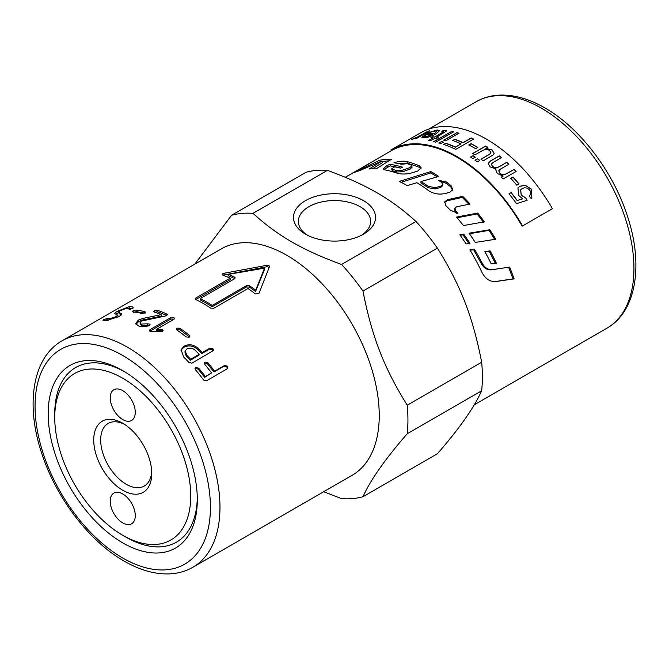 <?xml version="1.0" encoding="UTF-8"?>
<svg xmlns="http://www.w3.org/2000/svg" width="669" height="669" viewBox="0 0 669 669"><rect width="100%" height="100%" fill="white"/><g stroke="black" fill="none" stroke-linecap="round" stroke-linejoin="round"><path stroke-width="1" d="M352.153 475.291A130.756 75.488 -120 0 0 379.239 415.432A130.756 75.488 -120 0 0 322.165 283.848A130.756 75.488 -120 0 0 221.406 248.818L62.133 340.764A130.756 75.488 -120 0 1 127.511 347.244A130.756 75.488 -120 0 1 219.976 507.386A130.756 75.488 -120 0 1 192.889 567.245L352.153 475.291M362.966 496.733L437.392 453.758C459.319 428.628 474.078 407.63 481.672 390.771L407.245 433.738C385.319 458.875 370.559 479.874 362.966 496.733A156.487 90.348 -120 0 1 341.566 498.648L323.696 491.723M407.245 433.738A156.487 90.348 -120 0 0 407.931 419.873A156.487 90.348 -120 0 0 407.245 405.205L481.672 362.23C472.774 316.688 460.623 285.379 437.392 248.107L362.966 291.082C371.864 336.624 384.014 367.933 407.245 405.205M48.176 413.71A105.451 60.879 60 0 1 122.745 370.659A105.451 60.879 60 0 1 197.305 499.81A105.451 60.879 60 0 1 122.745 542.86A105.451 60.879 60 0 1 48.176 413.71M54.741 417.498A96.169 55.527 60 0 1 122.745 378.236A96.169 55.527 60 0 1 190.74 496.022A96.169 55.527 60 0 1 122.745 535.284A96.169 55.527 60 0 1 54.741 417.498L54.741 413.71A100.81 58.203 60 0 1 124.401 371.638M481.672 390.771A156.487 90.348 -120 0 0 482.366 376.898A156.487 90.348 -120 0 0 481.672 362.23M361.67 235.162A36.134 20.856 0 0 0 370.634 221.414A36.134 20.856 0 0 0 360.047 206.662A36.134 20.856 0 0 0 320.677 202.138A36.134 20.856 0 0 0 298.366 221.414A36.134 20.856 0 0 0 307.33 235.162M363.518 200.658A41.035 23.691 180 0 1 363.518 234.158A41.035 23.691 180 0 1 305.482 234.158L305.482 234.158A41.035 23.691 180 0 1 305.49 200.658A41.035 23.691 180 0 1 363.518 200.658M135.272 412.33A17.712 10.227 60 0 1 131.601 420.441A17.712 10.227 60 0 1 117.945 415.7A17.712 10.227 60 0 1 110.218 397.871A17.712 10.227 60 0 1 113.889 389.759A17.712 10.227 60 0 1 127.536 394.509A17.712 10.227 60 0 1 135.272 412.33M110.218 501.19A17.712 10.227 60 0 1 113.889 493.078A17.712 10.227 60 0 1 127.536 497.82A17.712 10.227 60 0 1 135.272 515.648A17.712 10.227 60 0 1 131.601 523.76A17.712 10.227 60 0 1 117.945 519.01A17.712 10.227 60 0 1 110.218 501.19M122.745 423.26L122.745 423.26A41.035 23.691 60 0 1 151.754 473.51A41.035 23.691 60 0 1 122.745 490.26A41.035 23.691 60 0 1 93.727 440.01A41.035 23.691 60 0 1 122.745 423.26M124.534 424.355A36.134 20.856 -120 0 0 108.144 423.469A36.134 20.856 -120 0 0 102.608 452.42A36.134 20.856 -120 0 0 126.207 484.256A36.134 20.856 -120 0 0 144.27 486.045A36.134 20.856 -120 0 0 151.704 471.411M126.023 537.174L122.745 535.284L126.023 537.174A100.81 58.203 60 0 0 197.288 497.878M452.528 190.272L450.873 186.977L446.123 183.189L440.261 181.475M442.769 184.552L442.569 185.781L440.695 187.454L435.151 188.892L428.143 187.68L420.91 182.888L420.952 181.533A130.756 75.488 60 0 1 428.285 186.392L435.335 187.638L440.904 186.216L442.769 184.552L441.791 182.604A130.756 75.488 -120 0 0 438.739 180.379L446.315 181.935A130.756 75.488 60 0 1 451.132 185.781L452.729 189.72L449.509 192.429L444.124 193.701C438.237 194.746 432.893 193.6 428.093 190.255A130.756 75.488 -120 0 0 416.912 182.712L407.212 185.589A130.756 75.488 -120 0 0 399.301 181.424L430.819 171.573A130.756 75.488 60 0 1 438.73 176.491L420.952 181.533M437.258 176.892L430.828 172.953L401.107 182.303M430.828 172.953L430.819 171.573M361.946 167.877L364.371 166.322A130.756 75.488 60 0 1 365.926 165.377A130.756 75.488 60 0 1 368.686 163.913L355.448 171.431M368.803 164.114L369.439 163.621M358.166 169.893L361.335 168.111M352.446 173.171A130.756 75.488 60 0 1 353.341 172.644A130.756 75.488 60 0 1 355.206 171.624L345.304 177.285M470.115 250.248L473.602 249.688L481.262 263.527C483.787 268.068 487.157 270.176 491.389 269.833L508.616 267.24L513.023 278.881L494.742 281.649M473.602 249.688L474.421 249.152A130.756 75.488 60 0 1 482.182 263.176C484.732 267.784 488.127 269.925 492.359 269.607L509.627 267.098A130.756 75.488 60 0 1 514.093 278.889L495.286 281.616M494.901 281.624L495.946 281.54C489.934 281.983 485.209 278.797 481.755 271.99A130.756 75.488 -120 0 0 469.881 249.872L474.421 249.152M513.023 278.881L514.093 278.889M508.616 267.24L509.627 267.098M411.828 165.828L412.037 167.292L410.156 169.073L402.847 171.674L396.884 172.025L392.845 170.888L392.042 170.311L391.708 168.789L392.527 169.374A130.756 75.488 60 0 1 396.617 170.528L402.621 170.185L409.946 167.601L411.828 165.828L410.841 164.917A130.756 75.488 -120 0 0 407.137 163.721L401.316 164.214A130.756 75.488 -120 0 0 394.024 162.759C399 161.162 403.332 160.769 407.028 161.58A130.756 75.488 60 0 1 419.396 165.87L421.152 167.802L417.874 170.946L412.447 172.711C406.501 174.375 401.132 174.45 396.341 172.937A130.756 75.488 -120 0 0 384.968 169.918L383.161 168.864L386.975 165.561L389.818 164.373A130.756 75.488 60 0 1 402.654 167.225L400.246 168.12A130.756 75.488 -120 0 0 394.911 166.69L391.708 168.789M400.522 168.011L390.253 165.904L383.78 169.533M421.052 168.529L419.555 167.325L407.337 163.094L397.687 163.395M390.253 165.904L389.818 164.373M389.007 160.811L382.275 161.421M380.226 161.706L379.599 160.259A130.756 75.488 60 0 1 391.465 159.272L376.145 168.881A130.756 75.488 -120 0 0 369.045 168.989L382.091 160.961L382.693 162.5L372.399 168.831M382.091 160.961L359.696 170.62A130.756 75.488 -120 0 0 353.709 172.744L379.599 160.259M456.417 213.235L455.188 211.881L454.519 209.021L454.987 208.009L455.673 210.902A130.756 75.488 60 0 1 457.822 213.294L450.254 210.116A130.756 75.488 -120 0 0 445.93 205.701L444.684 201.887L447.402 199.713L462.714 196.335A130.756 75.488 60 0 1 470.039 204.037L456.726 206.746L454.987 208.009M468.877 204.271L462.312 197.397L447.043 200.817L444.559 202.464M462.312 197.397L462.714 196.335M483.704 222.576L477.114 213.921L457.119 217.776M463.425 225.545A130.756 75.488 -120 0 0 456.526 217.082L477.716 213.077A130.756 75.488 60 0 1 484.381 221.849L463.425 225.545M477.114 213.921L477.716 213.077M494.893 239.736L489.056 230.362L469.446 233.715M475.283 242.454A130.756 75.488 -120 0 0 469.078 233.188L489.817 229.735A130.756 75.488 60 0 1 495.721 239.226L475.283 242.454M489.056 230.362L489.817 229.735M485.025 251.92L489.215 251.268L495.353 263.377M491.197 263.862A130.756 75.488 -120 0 0 484.858 251.636L490.084 250.842A130.756 75.488 60 0 1 496.314 263.109L491.197 263.862M489.215 251.268L490.084 250.842M469.178 243.926L462.99 234.844L460.205 235.337M463.676 234.117A130.756 75.488 60 0 1 469.947 243.315L466.126 243.942A130.756 75.488 -120 0 0 459.812 234.786L463.676 234.117L462.99 234.844M551.984 208.937L522.163 226.155A130.756 75.488 -120 0 0 391.407 150.667L390.98 149.94A131.601 75.982 60 0 1 522.581 225.913L552.41 208.695A131.601 75.982 -120 0 0 420.809 132.713L390.98 149.94L420.809 132.713M411.485 139.629L418.301 136.827L427.959 131.358L429.782 131.007M415.173 138.809L417.063 137.53L411.41 139.478L418.234 136.677L427.892 131.208A131.601 75.982 60 0 1 429.715 130.856L416.745 138.341A131.601 75.982 -120 0 0 415.106 138.659L417.063 137.53M517.898 188.006L519.813 186.308L525.257 185.397L531.42 189.277L531.83 198.083M508.967 193.901L511.074 192.689L517.112 200.533L522.715 198.852L518.851 195.632L517.923 187.956L519.872 186.225L525.324 185.313L531.487 189.202L531.872 198.049L531.219 198.601L529.162 196.076L529.605 195.657M520.624 189.896L521.21 195.239L525.658 197.89L527.055 200.399M517.112 200.533L522.782 198.777M511.074 192.689L511.133 192.597A131.601 75.982 60 0 1 517.179 200.449M525.658 197.89L527.122 200.332L516.527 203.66A131.601 75.982 -120 0 0 509.025 193.809L511.133 192.597M529.162 196.076C531.069 194.269 531.245 192.329 529.697 190.255C527.582 187.755 525.048 187.211 522.096 188.616L520.658 189.854L521.276 195.164L525.725 197.823M510.69 178.364L512.906 177.093L518.968 184.017M512.947 176.992A131.601 75.982 60 0 1 519.027 183.933L516.819 185.204A131.601 75.982 -120 0 0 510.74 178.263L512.906 177.093M498.773 170.804L499.659 173.02C501.499 175.035 504.041 175.153 507.286 173.363L514.009 169.474L516.05 171.599M491.389 164.139L492.317 166.221C494.165 167.952 496.457 168.128 499.199 166.757L506.726 162.416L508.825 164.365M488.178 163.453L490.394 161.104L499.291 155.969L501.432 157.75M495.687 169.784L496.105 168.939L489.967 166.798L488.186 163.395L490.419 160.986L499.317 155.852A131.601 75.982 60 0 1 501.457 157.633L493.287 162.35L491.406 164.081L492.351 166.104C494.199 167.835 496.49 168.019 499.233 166.648L506.759 162.299A131.601 75.982 60 0 1 508.858 164.256L500.445 169.115L498.79 170.746L499.701 172.911C501.541 174.935 504.083 175.044 507.328 173.254L514.06 169.374A131.601 75.982 60 0 1 516.092 171.498L503.121 178.983A131.601 75.982 -120 0 0 501.298 177.084L503.13 176.031L497.326 173.564L495.704 169.725L496.105 168.939M501.257 177.185L503.13 176.031M472.774 153.594L485.744 146.101L487.701 147.389M481.019 159.322L490.394 153.736L490.921 152.716M485.744 146.101L485.744 145.967A131.601 75.982 60 0 1 487.709 147.255L485.786 148.485L492.066 150.048L494.14 153.377M485.794 148.359L492.075 149.915L494.157 153.318L493.153 154.924L483.21 160.844A131.601 75.982 -120 0 0 481.036 159.197L490.41 153.611L490.929 152.657L489.75 150.701C487.559 149.103 484.941 149.162 481.906 150.885L474.965 154.899A131.601 75.982 -120 0 0 472.774 153.46L485.744 145.967M470.499 157.165L472.991 155.718L475.274 157.274M473.008 155.593A131.601 75.982 60 0 1 475.283 157.14L472.791 158.586A131.601 75.982 -120 0 0 470.508 157.031L472.991 155.718M475.023 160.301L477.524 158.862L479.79 160.535M477.541 158.737A131.601 75.982 60 0 1 479.807 160.409L477.306 161.848A131.601 75.982 -120 0 0 475.04 160.175L477.524 158.862M468.827 145.031L471.043 143.751L477.791 147.598M471.035 143.609A131.601 75.982 60 0 1 477.8 147.456L475.592 148.735A131.601 75.982 -120 0 0 468.827 144.889L471.043 143.751M452.696 140.615L454.811 139.395L463.107 142.79L471.235 138.09L473.602 139.219M443.764 144.588L445.872 143.367L455.455 147.205L460.983 143.86A131.601 75.982 -120 0 0 452.67 140.465L454.786 139.244A131.601 75.982 60 0 1 463.099 142.639L471.227 137.948A131.601 75.982 60 0 1 473.593 139.077L455.698 149.404A131.601 75.982 -120 0 0 443.739 144.437L445.847 143.216A131.601 75.982 60 0 1 455.447 147.063L460.983 143.86M443.815 140.256L456.793 132.763L458.917 133.374M456.76 132.613A131.601 75.982 60 0 1 458.892 133.231L445.914 140.716A131.601 75.982 -120 0 0 443.79 140.105L456.793 132.763M438.897 143.099L441.415 141.644L443.547 142.254M441.389 141.494A131.601 75.982 60 0 1 443.514 142.104L440.996 143.559A131.601 75.982 -120 0 0 438.864 142.949L441.415 141.644M433.646 141.861L451.542 131.525L453.632 131.977M451.5 131.375A131.601 75.982 60 0 1 453.599 131.818L435.703 142.154A131.601 75.982 -120 0 0 433.604 141.703L451.542 131.525M430.911 137.931L432.617 136.944L434.641 137.145L442.242 132.763C443.689 131.96 443.907 131.576 442.895 131.601M434.641 137.145L442.192 132.604C443.647 131.801 443.865 131.417 442.845 131.45L443.405 131.734M428.411 140.749L432.893 137.981A131.601 75.982 -120 0 0 430.861 137.781L432.567 136.794A131.601 75.982 60 0 1 434.599 136.994M441.916 131.576L443.53 130.271L446.666 130.873L436.648 137.262L438.212 137.655M443.58 130.43L446.683 130.948M442.845 131.45L441.875 131.425L443.53 130.271M436.648 137.262A131.601 75.982 60 0 1 438.17 137.496L436.464 138.483A131.601 75.982 -120 0 0 434.942 138.24L431.731 140.097L428.361 140.59L432.893 137.981M424.556 136.275L425.676 136.877L432.651 134.561A131.601 75.982 -120 0 0 426.245 134.753L424.489 136.509M424.497 136.125L425.618 136.727L432.651 134.561M421.913 137.404L426.12 134.084L434.607 133.675L436.757 131.442M428.185 132.914L437.325 130.104L439.566 130.681M435.469 130.99L428.127 132.763L437.267 129.945L439.55 130.597L436.163 133.875C431.463 136.384 427.349 137.68 423.837 137.764L421.88 137.337L426.061 133.934A131.601 75.982 60 0 1 434.557 133.524L436.74 131.367L435.469 130.99M522.581 225.913L522.163 226.155M116.03 314.213L118.681 312.49M118.212 316.947L117.711 315.166M105.811 320.426L108.554 320.167M107.441 320.041L106.797 318.503L110.184 318.578L115.988 316.654L117.694 315.124L115.026 313.769C114.315 313.427 115.202 312.557 117.694 311.144L129.033 306.728C131.559 306.469 132.972 306.854 133.282 307.907L129.736 309.496L128.047 308.534L125.981 308.484L120.228 310.659L118.505 312.072L119.141 313.61L121.783 315.04M128.088 308.551L132.88 308.476M117.711 315.149L118.271 316.68M121.507 314.271L121.231 313.502C122.067 314.137 121.24 315.191 118.731 316.663L107.14 320.334L102.976 320.275L106.797 318.503M119.141 313.602L118.505 312.063L121.507 313.853M133.482 312.39L136.409 311.645L145.048 313.167M144.947 312.699L144.713 311.645L144.638 312.9L141.669 313.41A130.756 75.488 -120 0 0 132.922 311.863L133.014 310.851L135.966 310.107A130.756 75.488 60 0 1 144.713 311.645L145.416 312.072M132.922 311.863L132.236 311.603M136.024 324.256L138.575 321.597L143.174 319.907L161.38 316.119L161.221 314.656A130.756 75.488 -120 0 0 154.506 312.105L153.77 311.57L154.522 310.742L157.558 310.349A130.756 75.488 60 0 1 166.706 313.97L167.451 314.673L165.586 315.935L141.31 321.112L140.038 322.868L140.247 324.356L141.452 325.51L149.505 325.469M154.782 312.239L157.8 311.838L166.874 315.433M147.397 325.293L147.255 323.838L149.329 324.005L150.082 324.708L148.752 325.811C144.22 326.807 140.707 326.807 138.224 325.803L135.748 323.537L138.307 320.1L142.923 318.419L161.221 314.656M140.038 322.868L141.268 324.039L147.255 323.838M143.174 319.907L142.923 318.419M149.797 331.205L170.863 319.029L174.166 319.113M160.803 330.553L160.819 329.19L162.308 329.558L163.069 330.503L162.308 331.389L151.788 331.673L150.015 331.331L149.246 330.511L149.998 329.641L170.812 317.624L173.873 317.558L174.642 318.411L173.873 319.297L156.212 329.491L156.228 330.879L160.803 330.553L162.634 331.172M156.212 329.491L160.819 329.19M176.491 329.658L179.877 329.574L189.486 337.009M176.934 328.111L179.994 328.278A130.756 75.488 60 0 1 189.151 335.177L189.862 336.44L189.093 337.276L186.107 336.933A130.756 75.488 -120 0 0 176.951 330.034L176.181 328.972L176.934 328.111L176.833 329.432M200.29 298.566L200.365 299.988A129.067 74.518 60 0 1 212.14 306.778L212.215 305.449L246.51 285.646L249.487 285.772A130.756 75.488 60 0 1 255.734 290.204L264.531 268.135L228.346 274.39A130.756 75.488 60 0 1 234.593 277.167L235.212 277.903L234.593 278.764L200.29 298.566A130.756 75.488 60 0 1 212.215 305.449M212.14 306.778L246.435 286.976L249.395 287.085A129.067 74.518 60 0 1 255.558 291.467L255.734 290.204M255.558 291.467L264.531 269.515L264.531 268.135M234.777 278.639L234.694 278.597A129.067 74.518 60 0 0 228.522 275.854L228.346 274.39M269.239 267.274L266.914 266.697L222.994 275.193M230.128 278.187A130.756 75.488 -120 0 0 222.744 275.101C221.732 274.482 222.075 273.897 223.764 273.337L266.898 265.309C268.687 265.25 269.532 265.735 269.44 266.78L258.895 293.624L255.374 293.942A130.756 75.488 -120 0 0 247.99 288.498L213.695 308.3L210.718 308.15A130.756 75.488 -120 0 0 195.825 299.553L195.206 298.842L195.825 297.989L230.128 278.187L230.245 279.625L195.774 299.528M222.744 275.101L222.15 274.541M204.254 363.208L207.39 363.735L213.988 371.972L224.023 366.177L226.824 366.98L227.309 368.761M194.988 368.56L198.116 369.087L204.714 377.324L211.58 372.942A130.756 75.488 -120 0 0 204.898 364.597L204.396 362.715L205.048 362.121L207.942 362.841A130.756 75.488 60 0 1 214.624 371.186L224.659 365.391L227.485 366.211L227.217 368.82L206.387 380.853L203.602 380A130.756 75.488 -120 0 0 195.632 369.949L195.131 368.067L195.774 367.473L198.676 368.184A130.756 75.488 60 0 1 205.358 376.53L211.58 372.942M227.736 368.418L227.217 368.82M213.988 371.972L214.624 371.186M204.714 377.324L205.358 376.53M185.263 350.832L184.895 351.969L186.308 356.276A129.067 74.518 60 0 1 190.222 360.273L190.673 359.261L199.22 354.327A130.756 75.488 -120 0 0 195.256 350.28C192.58 348.014 189.812 347.554 186.944 348.9L185.263 350.832L186.71 355.214A130.756 75.488 60 0 1 190.673 359.261M190.222 360.273L198.768 355.339L199.22 354.327M180.965 350.247L183.691 347.37C188.591 344.87 193.324 345.605 197.899 349.586L201.812 353.583L209.531 349.126L212.458 349.728L213.11 350.924M191.961 363.167L189.043 362.514A130.756 75.488 -120 0 0 183.666 356.97L181.098 349.636L184 346.216C188.901 343.724 193.667 344.485 198.3 348.516A130.756 75.488 60 0 1 202.264 352.563L209.982 348.114L212.926 348.733L213.495 350.472L191.961 363.167M201.812 353.583L202.264 352.563M415.993 221.489C391.022 198.802 366.729 184.778 327.434 170.361L253.007 213.336C277.978 236.015 302.271 250.047 341.566 264.464L415.993 221.489A156.487 90.348 -120 0 1 437.392 248.107M194.788 264.188L231.608 215.242L306.034 172.268A156.487 90.348 -120 0 1 327.434 170.361M362.966 291.082A156.487 90.348 -120 0 0 341.566 264.464M253.007 213.336A156.487 90.348 -120 0 0 231.608 215.242M606.867 328.236C636.721 311.436 643.72 263.912 627.096 215.15C612.662 170.871 579.638 127.603 544.859 107.901C529.405 98.979 514.478 94.705 500.103 95.09C491.322 95.408 483.327 97.632 476.111 101.763A130.756 75.488 60 0 1 541.489 108.236A130.756 75.488 60 0 1 633.944 268.378A130.756 75.488 60 0 1 606.867 328.236L474.212 404.82M122.745 558.013A124.008 71.591 60 0 1 35.056 406.133A124.008 71.591 60 0 1 122.745 355.507A124.008 71.591 60 0 1 210.426 507.386A124.008 71.591 60 0 1 122.745 558.013M450.873 186.977L451.132 185.781M446.123 183.189L446.315 181.935M440.695 187.454L440.904 186.216M435.151 188.892L435.335 187.638M428.143 187.68L428.285 186.392M491.389 269.833L492.359 269.607M481.262 263.527L482.182 263.176M392.845 170.888L392.527 169.374M387.41 167.099L386.975 165.561M419.555 167.325L419.396 165.87M407.337 163.094L407.028 161.58M410.156 169.073L409.946 167.601M402.847 171.674L402.621 170.185M396.884 172.025L396.617 170.528M455.188 211.881L455.673 210.902M447.043 200.817L447.402 199.713M118.371 312.666L117.694 311.144M116.406 317.825L115.988 316.654M110.628 319.74L110.184 318.578M107.065 320.033L106.413 318.503M103.971 320.468L103.603 319.631M129.644 308.267L129.033 306.728M136.409 311.645L135.966 310.107M133.332 311.913L133.014 310.851M149.455 325.443L149.329 324.005M141.452 325.51L141.268 324.039M166.832 315.417L166.706 313.97M157.8 311.838L157.558 310.349M154.782 312.197L154.522 310.742M138.575 321.597L138.307 320.1M170.863 319.029L170.812 317.624M150.048 331.046L149.998 329.641M162.283 330.921L162.308 329.558M179.877 329.574L179.994 328.278M188.917 336.39L189.151 335.177M246.435 286.976L246.51 285.646M249.395 287.085L249.487 285.772M234.694 278.597L234.593 277.167M266.914 266.697L266.898 265.309M223.99 274.817L223.764 273.337M195.942 299.428L195.825 297.989M224.023 366.177L224.659 365.391M207.39 363.735L207.942 362.841M204.505 363.041L205.048 362.121M198.116 369.087L198.676 368.184M195.239 368.393L195.774 367.473M186.308 356.276L186.71 355.214M209.531 349.126L209.982 348.114M197.899 349.586L198.3 348.516M183.691 347.37L184 346.216M192.889 567.245C185.714 571.351 177.762 573.576 169.04 573.91C154.614 574.328 139.645 570.055 124.141 561.099C89.362 541.405 56.338 498.137 41.904 453.858C25.28 405.096 32.279 357.572 62.133 340.764M507.955 267.341L509.276 267.148M476.111 101.763L428.67 129.15M391.407 150.667L365.926 165.377M356.159 171.013L353.341 172.644"/></g></svg>
